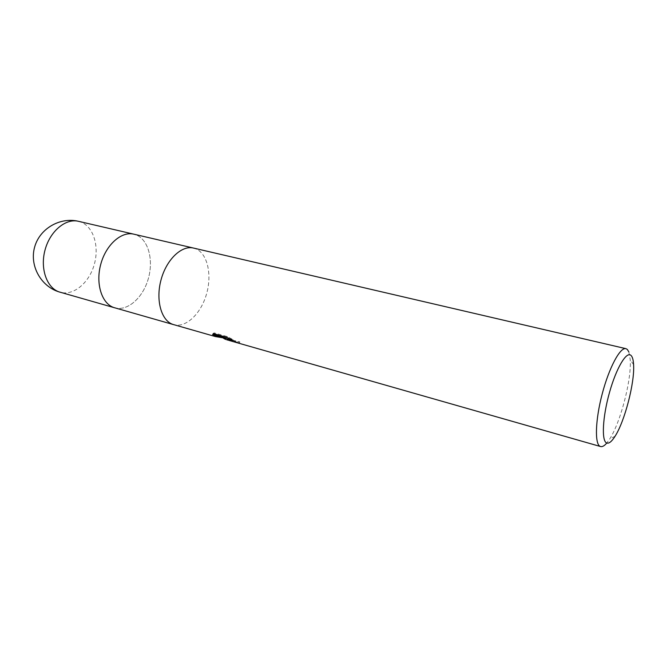 <?xml version="1.0" encoding="UTF-8"?>
<svg xmlns="http://www.w3.org/2000/svg" width="667" height="667" viewBox="0 0 667 667"><rect width="100%" height="100%" fill="white"/><g stroke="black" fill="none" stroke-linecap="round" stroke-linejoin="round"><path stroke-width="0.5" stroke-dasharray="3.33 2.5" d="M193.388 248.032L196.457 249.099C207.904 254.544 212.139 275.621 206.286 294.839C200.592 314.107 185.776 328.139 173.662 324.654L172.845 324.395M114.616 307.787L114.724 307.82C127.355 311.456 142.496 298.199 148.032 279.656C153.735 261.172 148.899 240.687 136.885 235.226L133.792 234.167L136.885 235.226C148.899 240.687 153.735 261.172 148.032 279.656C142.496 298.199 127.355 311.464 114.724 307.82L113.874 307.554M193.497 248.057L196.457 249.099C207.904 254.544 212.139 275.621 206.286 294.839C200.592 314.107 185.776 328.139 173.662 324.654L173.562 324.621M226.98 339.019L239.837 341.854L237.385 341.812L228.397 339.286M237.385 341.812L237.144 342.605L239.586 342.655L228.681 340.295M230.398 340.854L237.144 342.605M223.312 336.81L213.715 335.026L226.547 337.394L224.612 338.344L223.82 337.535M226.547 337.394L226.296 338.202L222.661 337.794M224.37 339.128L226.296 338.202M213.715 335.026L213.473 335.801M229.19 338.553L233.367 339.828L227.33 336.618L214.29 332.925L213.39 333.217L212.831 333.825L213.298 333.959M212.831 333.825L212.606 334.534M214.29 332.925L214.032 333.75M227.33 336.618L227.072 337.452M233.367 339.828L233.125 340.637M239.837 341.854L239.586 342.655M628.848 351.918L630.232 359.78C631.624 379.665 620.602 422.211 609.738 438.928L606.787 443.03M78.506 221.311L81.707 222.378C94.164 227.839 99.516 247.749 93.955 265.566C88.561 283.433 73.187 295.998 60.138 292.238M213.14 334.034L213.39 333.217M215.699 335.809L220.71 337.235M223.653 338.077L224.612 338.344M227.647 339.211L230.649 340.07M633.6 364.691L630.232 359.78M615.066 436.268L609.738 438.928"/><path stroke-width="1" d="M222.661 337.794L215.458 336.585L172.845 324.395C161.247 320.569 155.494 300.033 161.064 279.765C166.483 259.463 181.691 245.072 193.497 248.057L625.929 348.666L627.313 349.433L628.848 351.918M173.562 324.621L113.874 307.554C101.759 303.602 95.406 283.642 100.784 264.19C106.003 244.697 121.469 231.074 133.792 234.167L193.388 248.032M225.721 339.486L223.57 338.327L225.721 339.486M606.787 443.03C604.402 445.831 602.334 447.007 600.583 446.548L600.192 446.406C594.572 444.197 595.289 420.018 602.243 393.78C609.129 367.517 620.193 346.973 625.929 348.666M172.845 324.395C161.247 320.569 155.494 300.033 161.064 279.765C166.483 259.463 181.691 245.072 193.497 248.057M215.458 336.585L213.473 335.801L223.061 337.61L212.581 334.626L214.032 333.75L227.072 337.452L233.125 340.637L227.614 339.303L229.206 340.478M606.586 442.946C601.401 440.82 602.576 417.008 609.48 392.538C616.308 368.009 626.571 350.875 631.024 355.444C632.491 356.87 633.35 359.947 633.6 364.691C634.792 382.566 624.787 421.21 615.066 436.268C611.672 441.654 608.846 443.88 606.586 442.946M227.647 339.211L223.82 337.535L223.57 338.327M213.298 333.959L223.312 336.81L223.061 337.61M228.397 339.286L227.864 338.502L229.19 338.553M229.215 340.487L600.583 446.548M228.681 340.295L226.73 339.803M113.874 307.554C101.759 303.602 95.406 283.642 100.784 264.19C106.003 244.697 121.469 231.074 133.792 234.167M60.138 292.238L59.263 291.963C46.748 287.911 39.903 268.501 45.089 249.8C50.117 231.049 65.766 218.126 78.506 221.311L78.506 221.311C60.072 216.858 39.77 228.539 34.676 246.94C29.348 265.274 40.512 285.876 58.554 291.746L114.616 307.787M220.71 337.235L223.653 338.077M227.614 339.303L227.864 338.502M133.683 234.142L78.506 221.311"/></g></svg>
